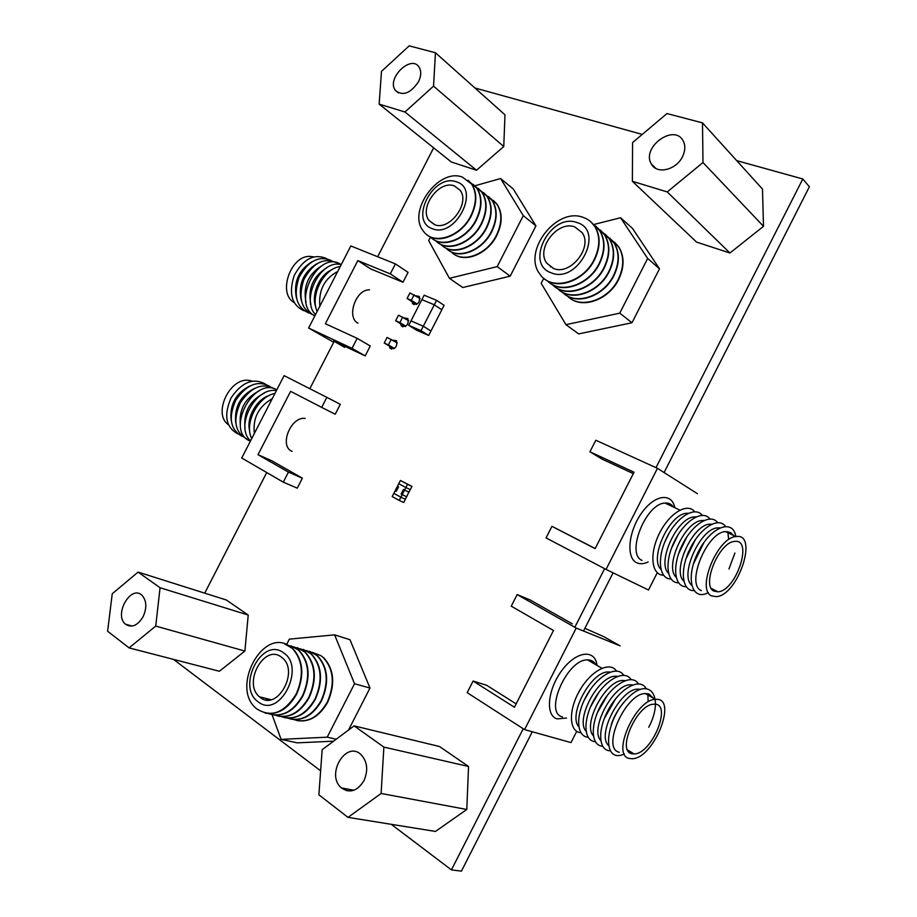 <?xml version="1.0" encoding="UTF-8"?>
<svg xmlns="http://www.w3.org/2000/svg" width="917" height="917" viewBox="0 0 917 917"><rect width="100%" height="100%" fill="white"/><g stroke="black" fill="none" stroke-linecap="round" stroke-linejoin="round"><path stroke-width="1.38" d="M523.217 728.728L451.428 869.889L461.423 871.15L532.296 731.755M451.428 869.889L391.272 824.326M347.016 790.798L343.772 788.345M320.629 770.819L173.508 659.38M204.72 593.161L266.732 472.542M309.82 388.705L334.155 341.376M377.655 256.749L433.649 147.832M736.695 160.624L802.811 178.975L809.39 186.759L664.091 472.542M474.914 87.975L642.255 134.421M613.095 572.827L583.51 631.022M802.811 178.975L655.987 467.67M604.624 568.666L574.821 627.262M392.648 340.15L396.499 340.746C397.462 346.913 395.307 349.377 390.012 348.151L389.198 345.95M404.191 317.924L407.939 318.612C408.81 324.778 406.621 327.22 401.348 325.925L400.569 323.781M415.722 295.721L419.356 296.478C420.158 302.656 417.923 305.063 412.673 303.722L411.916 301.624M315.482 314.646C300.295 299.16 321.133 258.686 341.193 264.692C318.99 248.507 290.517 303.791 314.829 315.918M331.794 269.804C319.46 274.676 310.897 294.655 315.803 307.023M313.717 315.219C301.28 309.671 297.979 297.83 303.814 279.685C312.926 262.95 323.758 257.264 336.31 262.64M321.729 265.792C308.123 274.343 302.897 286.528 306.037 302.358M304.203 310.863C291.766 305.292 288.442 293.497 294.219 275.49C303.263 258.881 314.061 253.252 326.624 258.605M311.78 261.838C298.518 270.274 293.394 282.241 296.397 297.75M308.949 313.029C296.512 307.47 293.188 295.664 298.999 277.587C308.078 260.909 318.898 255.258 331.45 260.623M316.743 263.809C303.309 272.303 298.128 284.373 301.2 300.042M326.739 267.798C312.972 276.395 307.688 288.695 310.909 304.685M317.122 311.471C309.808 295.526 323.919 268.108 340.218 266.572M337.685 271.512C324.435 278.608 318.486 290.162 319.838 306.175M294.013 302.472C277.404 293.383 290.815 254.96 310.21 256.405L313.568 256.84M357.985 323.208C346.133 317.305 355.899 289.004 369.551 289.875M370.273 345.973L365.184 355.876L352.013 348.368L357.16 338.35L370.273 345.973M344.643 347.325L333.582 341.044L365.184 355.876M402.999 282.241L390.287 273.885L395.41 263.89L408.065 272.36L402.999 282.241L370.663 268.922L357.836 260.588L325.375 323.712L357.16 338.35M357.836 260.588L390.287 273.885M395.41 263.89L350.833 245.951L308.605 328.034L333.708 342.247M352.013 348.368L308.605 328.034M143.109 616.705C137.584 625.669 131.716 628.168 125.503 624.213C113.548 614.768 130.879 584.358 141.986 595.305C146.674 600.612 147.041 607.742 143.109 616.705M160.062 587.74L155.73 626.082L129.102 647.895L107.61 631.251L112.241 593.78L138.089 572.093L160.062 587.74L248.22 615.043L226.316 599.982L138.089 572.093M129.102 647.895L219.369 671.255L244.896 651.059L155.73 626.082M244.896 651.059L248.22 615.043M363.946 780.722C357.309 791.199 349.79 793.595 341.388 787.909C325.306 774.739 346.19 739.767 361.195 754.783C367.419 761.763 368.336 770.406 363.946 780.722M383.879 747.091L381.117 793.469L348.013 817.368L318.875 794.81L322.176 749.693L354.1 725.886L383.879 747.091L468.541 766.474L439.495 746.507L354.1 725.886M348.013 817.368L435.472 831.432L466.787 809.482L381.117 793.469M466.787 809.482L468.541 766.474M418.439 81.854C410.312 93.591 402.586 96.4 395.284 90.267C386.263 78.541 411.24 54.137 419.115 67.159C421.465 71.125 421.247 76.019 418.439 81.854M435.449 52.75L433.546 86.141L404.959 111.989L379.157 104.137L381.472 71.377L409.188 45.85L435.449 52.75L504.98 114.82L503.765 146.514L433.546 86.141M379.157 104.137L451.324 162L476.531 170.241L404.959 111.989M476.531 170.241L503.765 146.514M682.489 156.704C676.161 170.161 656.721 174.585 651.425 164.051C640.834 147.591 674.178 123.027 683.176 140.931C685.538 145.585 685.308 150.846 682.489 156.704M702.491 122.878L702.984 162.515L667.255 191.928L632.375 181.302L632.592 142.559L666.991 113.559L702.491 122.878L762.486 189.085L763.494 226.339L702.984 162.515M632.375 181.302L696.565 242.099L729.943 253L667.255 191.928M729.943 253L763.494 226.339M397.474 486.228L398.574 486.812L396.224 491.42L395.124 490.813L393.829 493.335L400.912 497.209L399.25 500.441L392.178 496.555L393.829 493.346L400.901 497.209L402.196 494.676L401.096 494.08L403.457 489.46L404.569 490.068L403.457 489.472L401.107 494.068L402.208 494.676L405.853 487.535L398.757 483.706L400.408 480.485L407.515 484.302L405.864 487.535L398.769 483.695L395.124 490.813L396.224 491.409L398.574 486.824L397.634 486.308M405.245 499.203L406.667 496.75L402.196 494.676L406.678 496.739L408.856 492.074M409.028 492.154L404.569 490.068L409.016 492.154L410.14 489.54M399.25 500.441L403.732 502.493L405.383 499.272L400.901 497.209L405.383 499.261M405.864 487.535L410.312 489.621L411.962 486.411L400.408 480.485M407.515 484.302L411.962 486.411M405.853 487.535L410.312 489.632M702.25 515.331C695.109 505.748 676.826 516.833 666.842 537.454C656.629 557.96 659.036 579.189 670.98 578.982M664.699 542.234L669.318 532.834M696.152 516.856L694.272 516.901C677.17 517.36 656.561 562.396 668.47 573.228M717.633 522.621C710.664 512.89 692.335 524.123 682.225 545.007C671.886 565.766 674.201 587.132 686.157 586.685M678.626 553.662L686.879 536.858M711.81 524.157L709.689 524.192C692.541 524.765 671.714 570.718 683.807 581.149M728.958 569.021L734.907 553.008M733.52 535.459L730.746 532.605L725.347 531.596L735.881 536.571C717.312 537.511 696.003 590.009 711.684 595.901L716.337 596.658C738.128 595.523 758.932 532.41 735.881 536.571C732.97 517.99 710.251 526.977 697.871 552.676C685.102 578.18 691.865 601.644 708.337 592.588M727.766 531.573L729.279 533.453M693.378 564.035L704.107 542.176M725.347 531.596C706.686 532.445 685.561 584.668 701.333 590.617M728.568 538.692L727.8 531.585M725.427 526.312C718.55 516.5 700.187 527.814 690.008 548.825C679.6 569.721 681.87 591.156 693.848 590.594M685.927 558.912L695.499 539.425M719.73 527.848L717.484 527.883C700.324 528.524 679.382 574.925 691.578 585.149M709.907 518.953C702.858 509.302 684.552 520.466 674.499 541.213C664.229 561.846 666.579 583.143 678.534 582.822M671.508 548.194L678.19 534.577M703.947 520.489L701.952 520.535C684.827 521.051 664.103 566.534 676.104 577.171M694.639 511.72C687.418 502.229 669.169 513.233 659.243 533.728C649.087 554.109 651.54 575.268 663.472 575.177M688.415 513.256L686.661 513.314C669.57 513.703 649.076 558.293 660.882 569.308M673.491 507.078C671.485 504.098 668.642 502.757 664.997 503.066C645.866 503.387 625.681 554.063 642.026 560.379M714.079 591.167C701.001 586.123 718.871 542.245 734.402 541.466C753.671 537.981 736.282 590.835 718.034 591.82L714.079 591.167M648.17 561.961C643.734 564.047 639.871 564.276 636.57 562.671C626.013 557.765 628.34 531.757 641.361 513.382C654.199 494.756 671.622 492.142 674.774 507.479L674.774 507.479M633.303 473.63L601.93 459.05L589.929 451.783L634.014 472.232L595.133 548.641L551.942 526.324L546.039 537.901L606.045 569.411L657.455 468.335L697.413 493.678M657.455 468.335L595.821 440.24L589.929 451.783M595.202 548.492L551.942 526.324M657.271 572.735L648.502 589.998L606.045 569.411M623.698 675.267C617.359 665.043 598.492 674.729 587.04 694.788C575.36 714.733 576.128 736.5 588.049 737.176M584.072 700.485L590.479 689.389M617.622 676.322L615.605 676.219C598.652 675.474 574.97 719.352 585.997 731.193M638.438 683.853C632.283 673.479 613.37 683.337 601.793 703.66C589.998 723.868 590.686 745.785 602.629 746.22M597.334 712.75L607.398 695.281M632.627 684.942L630.369 684.804C613.381 684.197 589.471 728.992 600.727 740.455M648.755 727.284C664.917 696.542 649.385 674.683 626.678 699.201C603.569 723.272 602.389 764.434 624.305 753.923M648.101 700.966L647.861 693.688L649.27 695.797M611.341 724.292C614.195 716.074 618.436 708.703 624.053 702.181M653.328 698.158L648.915 693.986L645.385 693.539C625.52 693.172 600.864 749.017 619.365 752.272M645.9 688.208C639.837 677.755 620.901 687.693 609.266 708.153C597.403 728.488 598.044 750.484 610.011 750.794M604.269 718.573L615.731 698.639M640.226 689.297L637.842 689.148C620.843 688.61 596.807 733.875 608.177 745.143M631.045 679.543C624.786 669.25 605.896 679.016 594.388 699.212C582.65 719.283 583.384 741.119 595.305 741.681M590.571 706.778L599.007 692.14M625.096 680.609L622.952 680.494C605.988 679.818 582.192 724.143 593.333 735.801M616.419 671.015C610 660.87 591.144 670.476 579.75 690.409C568.127 710.216 568.941 731.915 580.839 732.706M578.168 693.298L581.458 687.601M610.206 672.069L608.303 671.978C591.373 671.175 567.818 714.584 578.73 726.608M595.809 664.71C594.021 661.444 591.27 659.839 587.533 659.896C567.187 658.91 543.483 713.036 562.499 716.888M629.291 758.439L632.031 758.737C653.844 758.978 678.614 696.691 655.472 699.396C635.699 699.155 610.871 755.299 629.291 758.439M631.698 753.694C616.327 750.943 637.143 704.004 653.695 704.233C673.044 701.952 652.319 754.129 634.048 753.946L631.698 753.694M566.546 718.034L557.181 718.894C545.088 715.776 547.552 689.194 562.11 670.155C576.449 650.841 595.179 648.823 597.013 665.41M576.724 731.342L571.004 742.598L524.581 729.6L576.22 628.065L620.133 645.866L603.833 636.696L584.897 628.305M572.265 623.801L530.152 599.959L517.165 594.571L511.25 606.171L553.478 630.495L514.426 707.236L473.103 681.033L467.166 692.667L524.581 729.6M516.133 703.878L486.686 685.286L473.103 681.033M517.165 594.571L576.22 628.065M414.186 294.712L411.332 300.295L407.068 298.495L409.922 292.936L420.101 298.575M407.068 298.495L416.329 304.467M411.332 300.295L417.155 304.043M402.746 317.018L399.881 322.589L395.651 320.744L398.505 315.173L408.707 320.744M395.651 320.744L405.119 326.59M399.881 322.589L405.772 326.234M391.284 339.336L388.43 344.918L384.223 343.004L387.077 337.433L397.302 342.935M384.223 343.004L393.897 348.724M388.43 344.918L394.39 348.449M250.582 440.79C234.385 427.173 255.304 386.561 276.372 390.653M269.197 395.514C256.462 399.273 246.02 418.209 249.699 430.933M246.879 439.014C234.89 432.377 232.7 420.307 240.311 402.815C251.052 387.043 262.445 382.378 274.515 388.819M259.522 390.676C245.148 397.909 238.764 409.498 240.357 425.442M237.744 433.856C225.777 427.196 223.565 415.183 231.118 397.829C241.779 382.183 253.149 377.563 265.231 383.971M249.963 385.897C235.933 393.049 229.663 404.42 231.13 420.02M242.294 436.423C230.316 429.775 228.115 417.739 235.703 400.316C246.398 384.601 257.78 379.959 269.85 386.389M254.731 388.269C240.529 395.468 234.202 406.953 235.726 422.726M250.387 441.18C224.734 431.529 253.321 376.039 276.831 389.771M264.348 393.084C249.802 400.374 243.36 412.065 245.011 428.182M251.751 438.509C243.773 423.803 257.941 396.293 274.94 393.462M272.257 398.654C258.571 406.586 252.611 418.175 254.364 433.443M228.31 424.594C212.606 414.083 229.548 377.449 248.794 380.349L252.313 381.082M292.122 451.37C278.779 446.396 290.597 416.41 305.178 418.381M302.369 478.204L297.268 488.142L283.284 482.159L288.442 472.106L302.369 478.204L271.982 460.861L258.009 454.694L288.442 472.106M340.31 404.317L335.221 414.232L321.695 407.389L326.842 397.359L340.31 404.317M258.009 454.694L290.597 391.33L321.695 407.389M326.842 397.359L284.11 375.638L241.721 458.019L283.284 482.159M553.57 268.498L546.773 263.19C535.608 248.748 557.731 220.034 574.821 226.946L582.157 232.654C593.104 247.384 570.225 275.925 553.57 268.498M593.815 224.505L620.568 217.753L647.666 258.468L619.766 313.155L565.938 324.675L541.19 283.33L543.77 278.298M620.568 217.753L632.501 228.413L659.495 268.807L631.996 322.75L578.638 333.903L565.938 324.675M631.996 322.75L619.766 313.155M659.495 268.807L647.666 258.468M569.663 297.956C582.903 309.109 608.957 299.607 618.643 279.502C624.385 267.351 624.5 256.588 618.986 247.212L614.654 242.283M612.017 240.3L618.688 246.96C624.202 256.324 624.087 267.099 618.333 279.249C608.109 300.616 579.785 309.51 567.336 295.95M564.78 294.242C578.031 305.43 604.177 295.847 613.92 275.627C619.709 263.408 619.835 252.599 614.31 243.2L609.965 238.248M607.295 236.254L614 242.936C619.525 252.347 619.399 263.156 613.611 275.375C603.317 296.867 574.89 305.842 562.419 292.225M559.84 290.506C573.114 301.704 599.351 292.042 609.152 271.719C614.975 259.431 615.112 248.576 609.576 239.142L605.231 234.179M602.538 232.173L609.278 238.879C614.803 248.312 614.665 259.179 608.842 271.466C598.48 293.073 569.927 302.129 557.456 288.454M550.498 266.916L550.567 266.136M554.842 286.712C568.139 297.956 594.48 288.19 604.337 267.764C610.183 255.407 610.344 244.507 604.796 235.05L600.44 230.075M597.712 228.035L604.486 234.775C610.023 244.243 609.874 255.155 604.016 267.5C593.597 289.245 564.918 298.38 552.435 284.648M549.787 282.894C563.118 294.151 589.551 284.304 599.466 263.764C605.346 251.35 605.518 240.392 599.97 230.901L595.603 225.914M592.841 223.863L599.661 230.637C605.197 240.128 605.025 251.086 599.145 263.5C588.657 285.37 559.851 294.598 547.369 280.797M544.687 279.02C558.04 290.311 584.565 280.373 594.537 259.717C600.452 247.235 600.635 236.242 595.087 226.717L590.708 221.708M594.216 259.454C582.822 283.387 550.498 291.434 539.723 273.862C522.254 251.51 556.31 206.841 583.12 217.375C588.038 219.048 591.923 222.074 594.766 226.442C600.326 235.967 600.131 246.971 594.216 259.454M577.057 222.567C550.567 212.32 524.077 264.05 551.335 272.876C577.905 284.316 605.369 230.557 577.057 222.567M434.463 224.608L429.133 220.584C418.622 207.964 439.094 179.686 454.339 185.91L460.093 190.243C470.478 203.093 449.341 231.325 434.463 224.608M474.823 185.807L500.59 178.54L523.286 215.667L497.186 266.618L449.422 278.321L428.686 240.609L430.52 237.033M500.59 178.54L513.279 188.994L535.941 225.869L510.184 276.166L462.764 287.525L449.422 278.321M510.184 276.166L497.186 266.618M535.941 225.869L523.286 215.667M453.732 253.929C465.309 263.213 487.844 253.803 496.773 235.474C502.47 223.393 502.608 213.042 497.174 204.399L493.426 200.445M490.606 198.553L496.854 204.147C502.287 212.79 502.149 223.14 496.441 235.222C486.927 254.926 462.065 263.787 451.302 251.9M448.596 250.249C460.185 259.557 482.789 250.066 491.764 231.634C497.495 219.507 497.644 209.11 492.211 200.445L488.452 196.479M485.609 194.576L491.89 200.193C497.323 208.858 497.174 219.255 491.432 231.393C481.861 251.201 456.907 260.141 446.143 248.198M443.404 246.535C455.004 255.854 477.688 246.283 486.709 227.771C492.475 215.575 492.635 205.144 487.202 196.456L483.431 192.478M480.554 190.564L486.87 196.192C492.303 204.881 492.142 215.323 486.377 227.519C476.737 247.441 451.691 256.451 440.939 244.461M438.166 242.787C449.777 252.129 472.53 242.466 481.597 223.863C487.397 211.609 487.569 201.132 482.136 192.421L478.365 188.444M475.464 186.506L481.803 192.157C487.248 200.869 487.065 211.357 481.265 223.61C471.567 243.635 446.43 252.737 435.678 240.69M432.881 239.005C444.504 248.358 467.326 238.615 476.439 219.92C482.262 207.609 482.457 197.086 477.023 188.352L473.252 184.363M470.306 182.403L476.691 188.088C482.124 196.823 481.929 207.345 476.106 219.656C466.352 239.807 441.111 248.977 430.36 236.873M427.528 235.176C439.174 244.541 462.065 234.729 471.223 215.931C477.081 203.551 477.298 192.994 471.854 184.237L468.083 180.236M470.891 215.667C460.506 237.216 433.042 245.745 423.367 231.107C406.919 211.563 438.486 167.593 462.374 177.107L471.521 183.973C476.955 192.719 476.748 203.287 470.891 215.667M456.425 181.841C433.443 172.866 408.65 221.089 432.377 228.688C455.382 238.684 481.035 188.696 456.425 181.841M436.572 300.352L434.291 304.799L421.9 299.618L424.17 295.205L436.572 300.352L444.115 305.327L441.799 309.728M441.845 309.763L434.291 304.811L423.299 326.223L410.988 320.881L421.889 299.63L434.291 304.811L441.845 309.751L430.944 331.026L428.663 335.462L416.398 330.086L408.718 325.317L410.988 320.893L423.299 326.234L430.875 331.003M430.944 331.026L423.299 326.223L421.006 330.693L428.663 335.462M421.006 330.693L408.718 325.317M260.371 697.55L259.488 696.84C242.535 683.394 264.107 643.723 281.175 656.962L282.574 658.085C299.343 671.806 277.049 711.397 260.371 697.55M286.562 644.628L289.371 639.138L334.613 634.851L354.535 683.738L327.22 737.165L281.106 739.377L272.108 714.733M266.675 699.889L266.159 698.479M334.613 634.851L349.996 639.711L369.987 688.037L348.529 730.035M333.593 741.177L297.223 742.85L281.106 739.377M336.241 739.205L327.22 737.165M369.987 688.037L354.535 683.738M296.867 720.544C309.224 722.585 319.506 716.475 327.701 702.181C335.473 684.105 334.109 669.25 323.621 657.615L323.231 657.5C333.719 669.135 335.083 683.99 327.312 702.09C318.142 717.667 306.977 723.502 293.818 719.593M312.135 652.296L320.824 655.609L323.231 657.5M290.666 719.088C303.057 721.14 313.373 714.985 321.615 700.622C329.421 682.443 328.08 667.519 317.58 655.85L309.373 651.219M306.049 650.508L314.795 653.832L317.19 655.735C327.69 667.404 329.031 682.34 321.214 700.519C311.986 716.188 300.787 722.057 287.594 718.137M284.408 717.621C296.821 719.673 307.172 713.483 315.459 699.041C323.311 680.769 321.993 665.776 311.493 654.062L303.275 649.408M299.905 648.697L308.685 652.033L311.092 653.947C321.592 665.662 322.922 680.666 315.058 698.937C305.774 714.71 294.529 720.613 281.313 716.647M267.558 700.038L267.202 698.743M278.092 716.143C290.517 718.194 300.902 711.959 309.235 697.447C317.133 679.084 315.838 664.023 305.327 652.262L297.097 647.597M293.704 646.875L302.518 650.222L304.925 652.136C315.437 663.908 316.732 678.97 308.823 697.344C299.492 713.208 288.202 719.146 274.951 715.157M261.104 698.055L260.875 697.172M266.744 699.992L265.815 698.399M271.696 714.641C284.155 716.693 294.575 710.434 302.942 695.843C310.897 677.376 309.625 662.246 299.102 650.428L290.872 645.751M287.434 645.029L296.294 648.388L298.701 650.313C309.212 662.131 310.496 677.262 302.53 695.739C293.142 711.695 281.806 717.667 268.532 713.644M265.242 713.128C277.725 715.191 288.167 708.875 296.592 694.215C304.593 675.657 303.332 660.446 292.821 648.583L284.568 643.894M296.18 694.1C284.178 713.174 270.951 718.034 256.519 708.692C230.029 687.888 263.259 626.208 290.001 646.531L292.408 648.468C302.931 660.332 304.18 675.542 296.18 694.1M283.364 652.698C261.998 636.341 236.059 686.879 258.181 701.826C279.513 719.444 306.393 666.957 283.364 652.698M391.582 349.068L390.012 348.151M402.85 326.865L401.348 325.925M414.117 304.662L412.673 303.722M310.21 256.405L312.216 257.253M132.208 626.059L125.503 624.213M353.962 790.236L341.388 787.909M398.574 92.995L395.284 90.267M655.793 168.373L651.425 164.051M687.498 513.703L686.661 513.314M679.887 510.104L664.997 503.066M702.926 520.994L701.952 520.535M695.178 517.337L694.272 516.901M718.607 528.41L717.484 527.883M710.732 524.684L709.689 524.192M718.034 591.82L711.34 588.439M609.175 672.482L608.303 671.978M601.873 668.241L587.533 659.896M623.961 681.079L622.952 680.494M616.533 676.757L615.605 676.219M638.989 689.813L637.842 689.148M631.435 685.423L630.369 684.804M655.472 699.396L645.385 693.539M634.048 753.946L627.572 749.934M248.794 380.349L250.788 381.392M553.639 268.521L546.773 263.19M434.818 224.722L429.133 220.584M271.054 699.682L259.488 696.84"/></g></svg>
